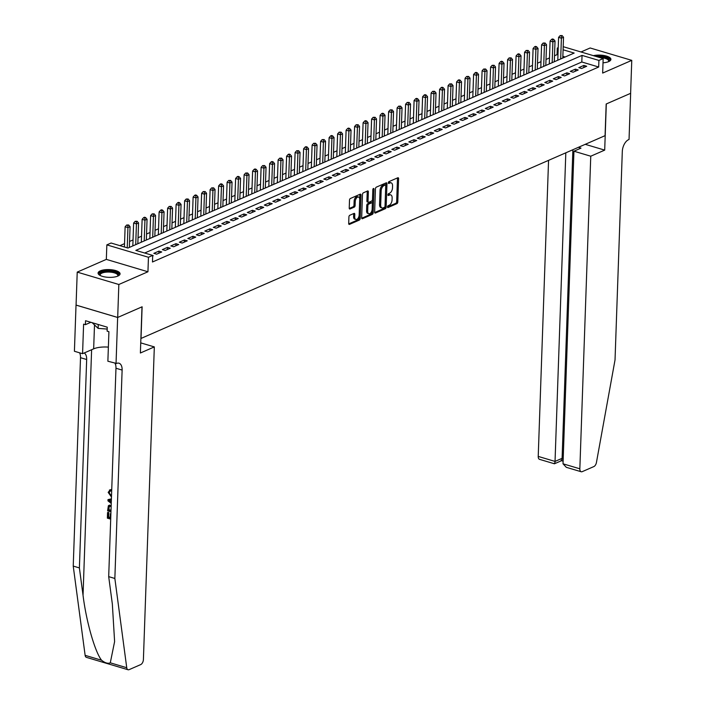 <?xml version="1.0" encoding="UTF-8"?>
<svg xmlns="http://www.w3.org/2000/svg" width="705" height="705" viewBox="0 0 705 705"><rect width="100%" height="100%" fill="white"/><g stroke="black" fill="none" stroke-linecap="round" stroke-linejoin="round"><path stroke-width="1.06" d="M387.494 206.882A0.969 0.538 106.6 0 0 388.041 207.534L396.906 203.657A1.384 0.767 106.6 0 0 397.787 202L398.598 178.691A1.384 0.767 106.6 0 0 398.158 177.731A1.384 0.767 106.6 0 0 397.814 177.766L388.949 181.634A0.969 0.538 106.6 0 0 388.887 183.45L390.032 182.947A4.433 2.459 106.6 0 1 391.152 182.842A4.433 2.459 106.6 0 1 392.553 185.926L392.491 187.865A4.433 2.459 106.6 0 1 389.671 193.179L388.525 193.681A0.969 0.538 106.6 0 0 388.464 195.488L389.609 194.985A4.433 2.459 106.6 0 1 390.729 194.888A4.433 2.459 106.6 0 1 392.139 197.964L392.068 199.912A4.433 2.459 106.6 0 1 389.257 205.217L388.102 205.719A0.969 0.538 106.6 0 0 387.494 206.882M117.85 276.078A10.998 3.886 2 0 0 120.07 273.857A10.998 3.886 2 0 0 112.641 269.9A10.998 3.886 2 0 0 100.304 270.861A10.998 3.886 2 0 0 98.083 273.091A10.998 3.886 2 0 0 105.521 277.039A10.998 3.886 2 0 0 117.85 276.078M603.013 62.816A10.998 3.886 2 0 0 608.679 61.608A10.998 3.886 2 0 0 610.909 59.379A10.998 3.886 2 0 0 604.934 55.695A10.998 3.886 2 0 0 593.399 55.66M349.795 215.254A1.384 0.767 106.6 0 0 348.922 216.911L348.693 223.45A1.384 0.767 106.6 0 0 349.134 224.41A1.384 0.767 106.6 0 0 349.477 224.384L359.321 220.083A1.384 0.767 106.6 0 0 360.202 218.418L361.013 195.118A1.384 0.767 106.6 0 0 360.581 194.157A1.384 0.767 106.6 0 0 360.229 194.183L350.385 198.493A1.384 0.767 106.6 0 0 349.504 200.149L349.231 208.046A1.384 0.767 106.6 0 0 349.671 209.006A1.384 0.767 106.6 0 0 350.015 208.98L354.227 207.138A1.384 0.767 106.6 0 0 355.108 205.472L355.25 201.559A3.701 2.053 106.6 0 1 358.537 197.03A3.701 2.053 106.6 0 1 359.709 199.612L359.171 214.954A3.701 2.053 106.6 0 1 355.884 219.475A3.701 2.053 106.6 0 1 354.712 216.902L354.8 214.346A1.384 0.767 106.6 0 0 354.359 213.377A1.384 0.767 106.6 0 0 354.007 213.412L349.795 215.254M117.691 317.462L76.069 305.08L77.224 272.112L118.837 284.494L117.691 317.462L142.119 306.79L141.018 338.444L605.075 135.66L606.177 104.005L630.614 93.333L631.768 60.357L602.66 73.073L603.163 58.568L598.915 60.427L598.686 67.019L152.474 261.996L152.703 255.404L148.455 257.263L106.843 244.882L111.09 243.022L127.957 248.045L574.17 53.06L563.084 49.764M118.837 284.494L147.944 271.769L148.455 257.263M374.637 212.117A1.384 0.767 106.6 0 0 375.078 213.077A1.384 0.767 106.6 0 0 375.421 213.042L385.265 208.742A1.384 0.767 106.6 0 0 386.146 207.085L386.966 183.776A1.384 0.767 106.6 0 0 386.525 182.815A1.384 0.767 106.6 0 0 386.173 182.851L376.329 187.151A1.384 0.767 106.6 0 0 375.448 188.808L374.637 212.117M372.293 214.408L362.449 218.709A1.384 0.767 106.6 0 1 362.106 218.744A1.384 0.767 106.6 0 1 361.665 217.783L362.476 194.483A1.384 0.767 106.6 0 1 363.357 192.817L367.569 190.976A1.384 0.767 106.6 0 1 367.922 190.949A1.384 0.767 106.6 0 1 368.354 191.91L368.028 201.357A1.384 0.767 106.6 0 0 368.468 202.326A1.384 0.767 106.6 0 0 368.821 202.291L371.614 201.066A1.384 0.767 106.6 0 0 372.496 199.409L372.839 189.575A0.969 0.538 106.6 0 1 374.002 189.063L373.174 212.751A1.384 0.767 106.6 0 1 372.293 214.408L371.174 214.073L361.7 218.215M631.768 60.357L590.147 47.975L580.999 51.976M581.607 68.491L586.701 66.261L583.89 65.424L578.796 67.654L581.607 68.491M573.103 72.21L578.206 69.98L575.395 69.143L570.292 71.372L573.103 72.21M564.608 75.92L569.711 73.69L566.89 72.853L561.797 75.082L564.608 75.92M556.104 79.639L561.206 77.409L558.395 76.572L553.293 78.801L556.104 79.639M547.609 83.349L552.711 81.119L549.9 80.282L544.798 82.511L547.609 83.349M539.105 87.059L544.207 84.838L541.396 84.001L536.293 86.23L539.105 87.059M530.609 90.778L535.712 88.548L532.901 87.711L527.798 89.94L530.609 90.778M522.114 94.488L527.208 92.258L524.397 91.43L519.294 93.65L522.114 94.488M513.61 98.206L518.713 95.977L515.901 95.14L510.799 97.369L513.61 98.206M505.115 101.917L510.209 99.687L507.397 98.85L502.304 101.079L505.115 101.917M496.611 105.635L501.713 103.406L498.902 102.569L493.8 104.798L496.611 105.635M488.116 109.346L493.209 107.116L490.398 106.279L485.304 108.508L488.116 109.346M479.611 113.064L484.714 110.835L481.903 109.998L476.8 112.227L479.611 113.064M471.116 116.774L476.219 114.545L473.399 113.708L468.305 115.937L471.116 116.774M462.612 120.484L467.715 118.264L464.903 117.427L459.801 119.647L462.612 120.484M454.117 124.203L459.219 121.974L456.408 121.137L451.306 123.366L454.117 124.203M445.622 127.913L450.715 125.684L447.904 124.847L442.802 127.076L445.622 127.913M437.118 131.632L442.22 129.403L439.409 128.566L434.306 130.795L437.118 131.632M428.622 135.342L433.716 133.113L430.905 132.276L425.811 134.505L428.622 135.342M420.118 139.061L425.221 136.832L422.41 135.994L417.307 138.224L420.118 139.061M411.623 142.771L416.717 140.542L413.906 139.705L408.812 141.934L411.623 142.771M403.119 146.481L408.221 144.261L405.41 143.423L400.308 145.644L403.119 146.481M394.624 150.2L399.717 147.971L396.906 147.133L391.813 149.363L394.624 150.2M386.12 153.91L391.222 151.681L388.411 150.852L383.308 153.073L386.12 153.91M377.624 157.629L382.727 155.4L379.907 154.562L374.813 156.792L377.624 157.629M369.12 161.339L374.223 159.11L371.412 158.272L366.309 160.502L369.12 161.339M360.625 165.058L365.728 162.829L362.916 161.991L357.814 164.221L360.625 165.058M352.13 168.768L357.224 166.539L354.412 165.701L349.31 167.931L352.13 168.768M343.626 172.478L348.728 170.257L345.917 169.42L340.815 171.65L343.626 172.478M335.131 176.197L340.224 173.968L337.413 173.13L332.319 175.36L335.131 176.197M326.626 179.907L331.729 177.678L328.918 176.849L323.815 179.07L326.626 179.907M318.131 183.626L323.225 181.397L320.414 180.559L315.32 182.789L318.131 183.626M309.627 187.336L314.73 185.107L311.918 184.269L306.816 186.499L309.627 187.336M301.132 191.055L306.226 188.825L303.414 187.988L298.321 190.218L301.132 191.055M292.628 194.765L297.73 192.535L294.919 191.698L289.817 193.928L292.628 194.765M284.133 198.484L289.235 196.254L286.424 195.417L281.321 197.647L284.133 198.484M275.629 202.194L280.731 199.964L277.92 199.127L272.817 201.357L275.629 202.194M267.133 205.904L272.236 203.683L269.425 202.846L264.322 205.067L267.133 205.904M258.638 209.623L263.732 207.393L260.921 206.556L255.818 208.786L258.638 209.623M250.134 213.333L255.236 211.103L252.425 210.266L247.323 212.496L250.134 213.333M241.639 217.052L246.732 214.822L243.921 213.985L238.828 216.215L241.639 217.052M233.135 220.762L238.237 218.532L235.426 217.695L230.323 219.925L233.135 220.762M224.639 224.481L229.733 222.251L226.922 221.414L221.828 223.644L224.639 224.481M216.135 228.191L221.238 225.961L218.427 225.124L213.324 227.354L216.135 228.191M207.64 231.901L212.743 229.68L209.923 228.843L204.829 231.073L207.64 231.901M199.136 235.62L204.238 233.39L201.427 232.553L196.325 234.783L199.136 235.62M190.641 239.33L195.743 237.1L192.932 236.272L187.83 238.493L190.641 239.33M182.146 243.049L187.239 240.819L184.428 239.982L179.326 242.212L182.146 243.049M173.641 246.759L178.744 244.529L175.933 243.692L170.83 245.922L173.641 246.759M165.146 250.478L170.24 248.248L167.429 247.411L162.335 249.64L165.146 250.478M156.642 254.188L161.745 251.958L158.933 251.121L153.831 253.351L156.642 254.188M598.686 67.019L581.81 61.996L144.675 253.016M152.703 255.51L153.241 255.677L152.685 255.915M557.972 54.911L557.065 54.637L554.509 55.757M549.495 57.942L546.005 59.467M540.999 61.661L537.51 63.186M532.504 65.371L529.014 66.896M524 69.09L520.51 70.615M515.505 72.8L512.015 74.325M507.001 76.519L503.511 78.043M498.505 80.229L495.016 81.754M490.001 83.939L486.512 85.464M481.506 87.658L478.016 89.183M473.002 91.368L469.512 92.893M464.507 95.087L461.017 96.611M456.003 98.797L452.522 100.322M447.508 102.516L444.018 104.04M439.012 106.226L435.523 107.75M430.508 109.936L427.019 111.46M422.013 113.655L418.523 115.179M413.509 117.365L410.019 118.889M405.014 121.084L401.524 122.608M396.51 124.794L393.02 126.318M388.014 128.513L384.525 130.037M379.51 132.223L376.021 133.747M371.015 135.933L367.525 137.466M362.511 139.652L359.03 141.176M354.016 143.362L350.526 144.886M345.52 147.081L342.031 148.605M337.016 150.791L333.527 152.315M328.521 154.51L325.031 156.034M320.017 158.22L316.527 159.744M311.522 161.938L308.032 163.463M303.018 165.649L299.528 167.173M294.523 169.359L291.033 170.883M286.019 173.078L282.529 174.602M277.523 176.788L274.033 178.312M269.028 180.506L265.538 182.031M260.524 184.216L257.034 185.741M252.029 187.935L248.539 189.46M243.525 191.645L240.035 193.17M235.029 195.356L231.54 196.88M226.525 199.074L223.036 200.599M218.03 202.784L214.54 204.309M209.526 206.503L206.036 208.028M201.031 210.213L197.541 211.738M192.527 213.932L189.046 215.457M184.031 217.642L180.542 219.167M175.536 221.361L172.046 222.886M167.032 225.071L163.542 226.596M158.537 228.781L155.047 230.306M150.033 232.5L146.543 234.025M141.538 236.21L138.048 237.735M133.034 239.929L129.544 241.454M124.538 243.639L119.929 245.657M565.102 57.026L562.854 56.356M147.944 271.769L106.332 259.387L77.224 272.112M106.332 259.387L106.843 244.882M557.065 54.637L557.294 48.046L558.228 47.64M598.915 60.427L582.039 55.404L135.836 250.39L152.703 255.404M563.198 46.68L603.163 58.568M558.201 48.31L557.294 48.046M581.81 61.996L582.039 55.404M583.89 65.424L583.819 67.521M575.395 69.143L575.324 71.24M566.89 72.853L566.82 74.95M558.395 76.572L558.325 78.669M549.9 80.282L549.821 82.379M541.396 84.001L541.325 86.098M532.901 87.711L532.821 89.808M524.397 91.43L524.326 93.527M515.901 95.14L515.822 97.237M507.397 98.85L507.327 100.947M498.902 102.569L498.823 104.666M490.398 106.279L490.327 108.376M481.903 109.998L481.832 112.095M473.399 113.708L473.328 115.805M464.903 117.427L464.833 119.524M456.408 121.137L456.329 123.234M447.904 124.847L447.834 126.944M439.409 128.566L439.33 130.663M430.905 132.276L430.834 134.373M422.41 135.994L422.33 138.092M413.906 139.705L413.835 141.802M405.41 143.423L405.34 145.521M396.906 147.133L396.836 149.231M388.411 150.852L388.34 152.941M379.907 154.562L379.836 156.66M371.412 158.272L371.341 160.37M362.916 161.991L362.837 164.089M354.412 165.701L354.342 167.799M345.917 169.42L345.838 171.518M337.413 173.13L337.343 175.228M328.918 176.849L328.838 178.947M320.414 180.559L320.343 182.657M311.918 184.269L311.848 186.367M303.414 187.988L303.344 190.086M294.919 191.698L294.849 193.796M286.424 195.417L286.345 197.515M277.92 199.127L277.849 201.225M269.425 202.846L269.345 204.944M260.921 206.556L260.85 208.654M252.425 210.266L252.346 212.364M243.921 213.985L243.851 216.082M235.426 217.695L235.347 219.793M226.922 221.414L226.851 223.511M218.427 225.124L218.356 227.221M209.923 228.843L209.852 230.94M201.427 232.553L201.357 234.65M192.932 236.272L192.853 238.369M184.428 239.982L184.357 242.079M175.933 243.692L175.853 245.789M167.429 247.411L167.358 249.508M158.933 251.121L158.854 253.218M390.729 194.888L389.601 194.554A4.433 2.459 106.6 0 0 388.481 194.65L389.609 194.985M387.909 194.906L388.481 194.65M391.152 182.842L390.024 182.507A4.433 2.459 106.6 0 0 388.904 182.613L390.032 182.947M388.332 182.868L388.904 182.613M387.486 206.944L395.778 203.322A1.384 0.767 106.6 0 0 396.659 201.665L397.479 178.356A1.384 0.767 106.6 0 0 397.435 177.924M374.672 212.549L384.146 208.407A1.384 0.767 106.6 0 0 385.027 206.75L385.838 183.441A1.384 0.767 106.6 0 0 385.802 183.009M384.41 207.332A0.969 0.538 106.6 0 0 385.027 206.168L385.741 185.715A0.969 0.538 106.6 0 0 385.194 185.062L383.978 185.591A4.433 2.459 106.6 0 0 381.167 190.905L380.682 204.882A4.433 2.459 106.6 0 0 382.084 207.966A4.433 2.459 106.6 0 0 383.203 207.86L384.41 207.332M384.507 184.86A0.969 0.538 106.6 0 0 384.066 184.728L385.194 185.062M382.084 207.966L380.964 207.631A4.433 2.459 106.6 0 1 379.554 204.547L380.039 190.57A4.433 2.459 106.6 0 1 382.859 185.256L384.066 184.728M368.468 202.326L367.34 201.991A1.384 0.767 106.6 0 1 366.9 201.022L367.235 191.575A1.384 0.767 106.6 0 0 367.199 191.143M372.857 189.372L372.055 212.416L373.174 212.751M367.684 211.165A3.701 2.053 106.6 0 0 368.865 213.738A3.701 2.053 106.6 0 0 372.152 209.218L372.337 203.815A1.384 0.767 106.6 0 0 371.896 202.846A1.384 0.767 106.6 0 0 371.553 202.881L368.75 204.106A1.384 0.767 106.6 0 0 367.878 205.763L367.684 211.165L366.565 210.83A3.701 2.053 106.6 0 0 367.737 213.403L368.865 213.738M371.05 202.732A1.384 0.767 106.6 0 0 370.777 202.511A1.384 0.767 106.6 0 0 370.425 202.547L371.553 202.881M366.565 210.83L366.75 205.428A1.384 0.767 106.6 0 1 367.631 203.771L370.425 202.547M371.174 214.073A1.384 0.767 106.6 0 0 372.055 212.416M355.884 219.475L354.765 219.14A3.701 2.053 106.6 0 1 353.584 216.567L353.672 214.012A1.384 0.767 106.6 0 0 353.637 213.58M358.537 197.03L357.409 196.695A3.701 2.053 106.6 0 0 354.121 201.225L355.25 201.559M349.266 208.477L353.108 206.803A1.384 0.767 106.6 0 0 353.981 205.137L354.121 201.225M348.728 223.882L358.202 219.749A1.384 0.767 106.6 0 0 359.074 218.083L359.894 194.783A1.384 0.767 106.6 0 0 359.858 194.351M562.801 58.03L563.524 37.268L561.4 38.202L558.589 37.365L557.787 60.225M561.25 35.955L562.105 35.585L560.131 35.62L561.25 35.955L561.4 38.202L560.678 58.956M562.105 35.585L563.524 37.268M558.589 37.365L560.131 35.62M597.056 56.753A9.518 3.358 -178 0 1 609.314 60.753A9.518 3.358 -178 0 1 608.644 61.617M608.397 61.723A8.812 3.111 2 0 0 608.591 61.361A8.812 3.111 2 0 0 608.662 61.018A8.812 3.111 2 0 0 599.902 57.599M610.741 59.995A10.928 3.86 2 0 0 595.716 56.356M100.181 275.479A9.518 3.358 -178 0 1 99.599 273.822A9.518 3.358 -178 0 1 110.218 271.222A9.518 3.358 -178 0 1 118.484 275.232A9.518 3.358 -178 0 1 117.814 276.096M117.568 276.201A8.812 3.111 2 0 0 117.761 275.84A8.812 3.111 2 0 0 117.832 275.496A8.812 3.111 2 0 0 109.619 272.095A8.812 3.111 2 0 0 100.277 274.536A8.812 3.111 2 0 0 100.207 274.88A8.812 3.111 2 0 0 100.418 275.602M92.214 322.714L98.127 328.389L107.186 329.068M98.259 324.512L98.127 328.389M119.912 274.465A10.928 3.86 2 0 0 109.178 270.667A10.928 3.86 2 0 0 98.206 273.707M548.561 160.361L538.223 456.417L555.038 461.423L562.096 458.338L563.207 458.673M565.815 152.818L555.038 461.423C554.905 463.67 554.579 464.287 554.077 463.264M604.696 150.112L590.755 156.21L579.845 468.799A4.23 2.344 106.6 0 0 581.184 471.742A4.23 2.344 106.6 0 0 582.251 471.645L593.857 466.578A4.23 2.344 106.6 0 0 596.439 462.48L615.033 359.911L622.303 151.513A9.87 5.481 -73.4 0 1 628.578 139.678L629.045 139.475L630.658 93.316L606.309 103.952L604.696 150.112L585.247 144.331M590.755 156.21L573.94 151.205L580.999 148.121L578.356 147.336M573.94 151.205L563.022 463.802L579.845 468.799M561.497 460.7L554.438 463.784L539.572 459.36A4.23 2.344 -73.4 0 1 538.223 456.417M572.874 149.733L562.096 458.338C561.955 460.594 561.638 461.202 561.127 460.18M581.184 471.742L566.309 467.318L563.022 463.802M110.262 517.408A18.374 6.486 2 0 0 108.676 517.038L108.834 512.57A18.374 6.486 2 0 0 107.936 512.394L108.834 512.57M111.469 497.016L108.165 492.354L110.236 489.887L110.403 491.059L111.037 490.786L110.861 489.614L109.425 490.054L110.861 489.614M110.288 662.823L126.741 667.723A4.23 2.344 106.6 0 0 128.046 669.75L86.433 657.368A4.23 2.344 -73.4 0 1 85.129 655.342L73.232 566.089L79.392 567.922L83.04 595.293C86.222 621.361 94.981 652.028 101.582 660.241C105.054 662.982 107.962 663.846 110.288 662.823L114.607 641.585L112.342 604.009L108.693 576.637L115.972 368.248A9.87 5.481 106.6 0 0 115.047 363.357M111.408 498.858L107.997 499.607L111.399 499.043M140.736 342.877L154.325 346.913L143.406 659.51A4.23 2.344 106.6 0 1 140.718 664.586L129.112 669.653A4.23 2.344 106.6 0 1 128.046 669.75M108.693 576.637L114.853 578.47L122.124 370.072A9.87 5.481 106.6 0 0 118.995 363.216A9.87 5.481 106.6 0 0 116.501 363.445L107.874 361.224L108.914 331.676L107.107 331.138L107.248 327.182L85.543 320.722L85.402 324.679L83.604 324.15L82.573 353.69L74.413 351.266L76.025 305.098L117.647 317.479L141.996 306.842L140.383 353.002L154.325 346.913M73.232 566.089L80.511 357.691A9.87 5.481 106.6 0 0 79.586 352.8M84.23 352.967A9.87 5.481 106.6 0 1 86.671 359.524L79.392 567.922M126.741 667.723L114.853 578.47M116.034 363.648L117.647 317.479M82.573 353.69L93.659 348.843A15.871 5.596 -178 0 1 108.367 347.116M85.402 324.679L90.848 322.3M109.724 491.209L110.403 491.059L108.94 492.636L111.513 495.888M108.94 492.636L109.434 492.425M111.249 503.414L107.962 500.867L107.997 499.607M111.364 500.118L108.755 500.462L111.284 502.339M111.311 501.572L109.989 501.378M111.178 505.335L108.376 505.749L109.531 505.088M110.958 511.83L107.609 510.834L108.376 505.749M111.143 506.454L109.39 506.384L108.482 508.349L108.429 509.953L110.993 510.711M111.011 510.226A18.374 6.486 2 0 0 108.931 509.733L109.187 506.851L108.667 507.08M108.429 509.953L108.931 509.733M108.482 508.349L108.984 508.129M108.332 512.791L108.173 517.259L110.244 517.875L110.394 513.716L110.897 513.496M110.394 513.716L110.888 513.857M108.173 517.259L108.676 517.038M110.703 519.136L107.354 518.14L107.548 512.561M554.297 61.749L555.02 40.987L552.896 41.912L550.085 41.075L549.292 63.935M552.755 39.674L553.601 39.295L552.482 38.96L551.627 39.339L552.755 39.674L552.896 41.912L552.174 62.675M553.601 39.295L555.02 40.987M550.085 41.075L551.627 39.339M545.802 65.459L546.525 44.697L544.401 45.631L541.59 44.794L540.788 67.645M544.251 43.384L545.106 43.014L543.132 43.049L544.251 43.384L544.401 45.631L543.678 66.385M545.106 43.014L546.525 44.697M541.59 44.794L543.132 43.049M537.298 69.169L538.03 48.416L535.897 49.341L533.086 48.504L532.293 71.364M535.756 47.094L536.602 46.724L535.483 46.389L534.628 46.759L535.756 47.094L535.897 49.341L535.174 70.103M536.602 46.724L538.03 48.416M533.086 48.504L534.628 46.759M528.803 72.888L529.525 52.126L527.402 53.06L524.59 52.223L523.789 75.074M527.252 50.813L528.107 50.443L526.133 50.478L527.252 50.813L527.402 53.06L526.679 73.814M528.107 50.443L529.525 52.126M524.59 52.223L526.133 50.478M520.299 76.598L521.03 55.845L518.906 56.77L516.086 55.933L515.293 78.793M518.757 54.523L519.603 54.153L518.483 53.818L517.629 54.188L518.757 54.523L518.906 56.77L518.175 77.532M519.603 54.153L521.03 55.845M516.086 55.933L517.629 54.188M511.804 80.317L512.526 59.555L510.402 60.48L507.591 59.643L506.789 82.503M510.253 58.242L511.107 57.872L509.133 57.907L510.253 58.242L510.402 60.48L509.68 81.242M511.107 57.872L512.526 59.555M507.591 59.643L509.133 57.907M503.299 84.027L504.031 63.265L501.907 64.199L499.096 63.362L498.294 86.222M501.757 61.952L502.603 61.582L501.484 61.247L500.629 61.617L501.757 61.952L501.907 64.199L501.176 84.961M502.603 61.582L504.031 63.265M499.096 63.362L500.629 61.617M494.804 87.746L495.527 66.984L493.403 67.909L490.592 67.072L489.799 89.932M493.262 65.671L494.108 65.292L492.134 65.336L493.262 65.671L493.403 67.909L492.68 88.671M494.108 65.292L495.527 66.984M490.592 67.072L492.134 65.336M486.309 91.456L487.032 70.694L484.908 71.628L482.097 70.791L481.295 93.642M484.758 69.381L485.613 69.011L483.639 69.046L484.758 69.381L484.908 71.628L484.176 92.381M485.613 69.011L487.032 70.694M482.097 70.791L483.639 69.046M477.805 95.166L478.528 74.413L476.404 75.338L473.593 74.501L472.799 97.361M476.263 73.091L477.109 72.721L475.981 72.386L475.135 72.765L476.263 73.091L476.404 75.338L475.681 96.1M477.109 72.721L478.528 74.413M473.593 74.501L475.135 72.765M469.31 98.885L470.032 78.123L467.909 79.057L465.097 78.22L464.295 101.071M467.759 76.81L468.613 76.44L466.639 76.475L467.759 76.81L467.909 79.057L467.186 99.81M468.613 76.44L470.032 78.123M465.097 78.22L466.639 76.475M460.806 102.595L461.528 81.842L459.404 82.767L456.593 81.93L455.8 104.789M459.263 80.52L460.109 80.15L458.99 79.815L458.135 80.185L459.263 80.52L459.404 82.767L458.682 103.529M460.109 80.15L461.528 81.842M456.593 81.93L458.135 80.185M452.31 106.314L453.033 85.552L450.909 86.477L448.098 85.649L447.296 108.499M450.759 84.239L451.614 83.869L449.64 83.904L450.759 84.239L450.909 86.477L450.187 107.239M451.614 83.869L453.033 85.552M448.098 85.649L449.64 83.904M443.806 110.024L444.538 89.271L442.405 90.196L439.594 89.359L438.801 112.218M442.264 87.949L443.11 87.579L441.991 87.244L441.136 87.614L442.264 87.949L442.405 90.196L441.683 110.958M443.11 87.579L444.538 89.271M439.594 89.359L441.136 87.614M435.311 113.743L436.034 92.981L433.91 93.906L431.099 93.069L430.297 115.928M433.76 91.668L434.615 91.297L432.641 91.333L433.76 91.668L433.91 93.906L433.187 114.668M434.615 91.297L436.034 92.981M431.099 93.069L432.641 91.333M426.807 117.453L427.538 96.691L425.415 97.625L422.595 96.788L421.801 119.647M425.265 95.378L426.111 95.008L424.992 94.673L424.137 95.043L425.265 95.378L425.415 97.625L424.683 118.378M426.111 95.008L427.538 96.691M422.595 96.788L424.137 95.043M418.312 121.172L419.034 100.41L416.911 101.335L414.099 100.498L413.297 123.357M416.77 99.097L417.616 98.718L416.488 98.383L415.642 98.762L416.77 99.097L416.911 101.335L416.188 122.097M417.616 98.718L419.034 100.41M414.099 100.498L415.642 98.762M409.817 124.882L410.539 104.12L408.415 105.054L405.604 104.217L404.802 127.067M408.265 102.807L409.12 102.436L407.137 102.472L408.265 102.807L408.415 105.054L407.684 125.807M409.12 102.436L410.539 104.12M405.604 104.217L407.137 102.472M401.312 128.592L402.035 107.839L399.911 108.764L397.1 107.927L396.307 130.786M399.77 106.517L400.616 106.147L398.642 106.182L399.77 106.517L399.911 108.764L399.189 129.526M400.616 106.147L402.035 107.839M397.1 107.927L398.642 106.182M392.817 132.311L393.54 111.549L391.416 112.474L388.605 111.646L387.803 134.496M391.266 110.236L392.121 109.865L390.147 109.901L391.266 110.236L391.416 112.474L390.685 133.236M392.121 109.865L393.54 111.549M388.605 111.646L390.147 109.901M384.313 136.021L385.036 115.268L382.912 116.193L380.101 115.356L379.308 138.215M382.771 113.946L383.617 113.575L382.498 113.241L381.643 113.611L382.771 113.946L382.912 116.193L382.189 136.955M383.617 113.575L385.036 115.268M380.101 115.356L381.643 113.611M375.818 139.74L376.54 118.978L374.417 119.903L371.606 119.066L370.804 141.925M374.267 117.665L375.122 117.294L373.148 117.33L374.267 117.665L374.417 119.903L373.694 140.665M375.122 117.294L376.54 118.978M371.606 119.066L373.148 117.33M367.314 143.45L368.045 122.688L365.913 123.622L363.101 122.785L362.308 145.644M365.772 121.375L366.618 121.004L365.498 120.67L364.644 121.04L365.772 121.375L365.913 123.622L365.19 144.384M366.618 121.004L368.045 122.688M363.101 122.785L364.644 121.04M358.819 147.169L359.541 126.406L357.417 127.332L354.606 126.495L353.804 149.354M357.268 125.093L358.122 124.715L356.148 124.759L357.268 125.093L357.417 127.332L356.695 148.094M358.122 124.715L359.541 126.406M354.606 126.495L356.148 124.759M350.314 150.879L351.046 130.117L348.922 131.051L346.102 130.213L345.309 153.064M348.772 128.803L349.618 128.433L348.499 128.099L347.644 128.469L348.772 128.803L348.922 131.051L348.191 151.804M349.618 128.433L351.046 130.117M346.102 130.213L347.644 128.469M341.819 154.589L342.542 133.835L340.418 134.761L337.607 133.924L336.805 156.783M340.268 132.514L341.123 132.143L339.149 132.179L340.268 132.514L340.418 134.761L339.695 155.523M341.123 132.143L342.542 133.835M337.607 133.924L339.149 132.179M333.315 158.308L334.047 137.546L331.923 138.48L329.112 137.642L328.31 160.493M331.773 136.232L332.619 135.862L331.5 135.527L330.645 135.898L331.773 136.232L331.923 138.48L331.191 159.233M332.619 135.862L334.047 137.546M329.112 137.642L330.645 135.898M324.82 162.018L325.543 141.264L323.419 142.19L320.608 141.352L319.806 164.212M323.278 139.942L324.124 139.572L322.15 139.608L323.278 139.942L323.419 142.19L322.696 162.952M324.124 139.572L325.543 141.264M320.608 141.352L322.15 139.608M316.325 165.737L317.047 144.974L314.923 145.9L312.112 145.063L311.31 167.922M314.774 143.661L315.629 143.291L313.646 143.326L314.774 143.661L314.923 145.9L314.192 166.662M315.629 143.291L317.047 144.974M312.112 145.063L313.646 143.326M307.821 169.447L308.543 148.684L306.419 149.619L303.608 148.781L302.815 171.641M306.278 147.371L307.124 147.001L305.996 146.666L305.15 147.037L306.278 147.371L306.419 149.619L305.697 170.381M307.124 147.001L308.543 148.684M303.608 148.781L305.15 147.037M299.325 173.166L300.048 152.403L297.924 153.329L295.113 152.492L294.311 175.351M297.774 151.09L298.629 150.711L296.655 150.755L297.774 151.09L297.924 153.329L297.202 174.091M298.629 150.711L300.048 152.403M295.113 152.492L296.655 150.755M290.821 176.876L291.544 156.113L289.42 157.048L286.609 156.21L285.816 179.061M289.279 154.8L290.125 154.43L289.006 154.095L288.151 154.465L289.279 154.8L289.42 157.048L288.697 177.801M290.125 154.43L291.544 156.113M286.609 156.21L288.151 154.465M282.326 180.595L283.049 159.832L280.925 160.758L278.114 159.92L277.312 182.78M280.775 158.519L281.63 158.14L279.656 158.184L280.775 158.519L280.925 160.758L280.202 181.52M281.63 158.14L283.049 159.832M278.114 159.92L279.656 158.184M273.822 184.305L274.553 163.542L272.421 164.476L269.61 163.639L268.817 186.49M272.28 162.229L273.126 161.859L272.007 161.524L271.152 161.894L272.28 162.229L272.421 164.476L271.698 185.23M273.126 161.859L274.553 163.542M269.61 163.639L271.152 161.894M265.327 188.015L266.049 167.261L263.926 168.187L261.114 167.349L260.312 190.209M263.776 165.939L264.631 165.569L262.657 165.604L263.776 165.939L263.926 168.187L263.203 188.949M264.631 165.569L266.049 167.261M261.114 167.349L262.657 165.604M256.823 191.734L257.554 170.971L255.43 171.897L252.61 171.068L251.817 193.919M255.28 169.658L256.126 169.288L255.007 168.953L254.152 169.323L255.28 169.658L255.43 171.897L254.699 192.659M256.126 169.288L257.554 170.971M252.61 171.068L254.152 169.323M248.327 195.444L249.05 174.69L246.926 175.615L244.115 174.778L243.313 197.638M246.776 173.368L247.631 172.998L245.657 173.033L246.776 173.368L246.926 175.615L246.204 196.378M247.631 172.998L249.05 174.69M244.115 174.778L245.657 173.033M239.823 199.162L240.555 178.4L238.431 179.326L235.62 178.488L234.818 201.348M238.281 177.087L239.127 176.717L238.008 176.382L237.153 176.752L238.281 177.087L238.431 179.326L237.7 200.088M239.127 176.717L240.555 178.4M235.62 178.488L237.153 176.752M231.328 202.873L232.051 182.11L229.927 183.044L227.116 182.207L226.323 205.067M229.786 180.797L230.632 180.427L228.658 180.462L229.786 180.797L229.927 183.044L229.204 203.798M230.632 180.427L232.051 182.11M227.116 182.207L228.658 180.462M222.833 206.591L223.555 185.829L221.432 186.754L218.62 185.917L217.819 208.777M221.282 184.516L222.137 184.137L221.009 183.802L220.154 184.181L221.282 184.516L221.432 186.754L220.7 207.517M222.137 184.137L223.555 185.829M218.62 185.917L220.154 184.181M214.329 210.301L215.051 189.539L212.928 190.473L210.116 189.636L209.323 212.487M212.787 188.226L213.633 187.856L211.659 187.891L212.787 188.226L212.928 190.473L212.205 211.227M213.633 187.856L215.051 189.539M210.116 189.636L211.659 187.891M205.834 214.012L206.556 193.258L204.432 194.183L201.621 193.346L200.819 216.206M204.283 191.936L205.137 191.566L203.163 191.601L204.283 191.936L204.432 194.183L203.71 214.946M205.137 191.566L206.556 193.258M201.621 193.346L203.163 191.601M197.329 217.73L198.052 196.968L195.928 197.902L193.117 197.065L192.324 219.916M195.787 195.655L196.633 195.285L195.514 194.95L194.659 195.32L195.787 195.655L195.928 197.902L195.206 218.656M196.633 195.285L198.052 196.968M193.117 197.065L194.659 195.32M188.834 221.44L189.557 200.687L187.433 201.612L184.622 200.775L183.82 223.635M187.283 199.365L188.138 198.995L186.164 199.03L187.283 199.365L187.433 201.612L186.71 222.375M188.138 198.995L189.557 200.687M184.622 200.775L186.164 199.03M180.33 225.159L181.062 204.397L178.929 205.322L176.118 204.485L175.325 227.345M178.788 203.084L179.634 202.714L178.515 202.379L177.66 202.749L178.788 203.084L178.929 205.322L178.206 226.085M179.634 202.714L181.062 204.397M176.118 204.485L177.66 202.749M171.835 228.869L172.558 208.107L170.434 209.041L167.623 208.204L166.821 231.064M170.284 206.794L171.139 206.424L169.165 206.459L170.284 206.794L170.434 209.041L169.711 229.804M171.139 206.424L172.558 208.107M167.623 208.204L169.165 206.459M163.331 232.588L164.062 211.826L161.938 212.751L159.119 211.914L158.325 234.774M161.789 210.513L162.635 210.134L161.516 209.799L160.661 210.178L161.789 210.513L161.938 212.751L161.207 233.514M162.635 210.134L164.062 211.826M159.119 211.914L160.661 210.178M154.836 236.298L155.558 215.536L153.434 216.47L150.623 215.633L149.821 238.484M153.293 214.223L154.139 213.853L152.165 213.888L153.293 214.223L153.434 216.47L152.712 237.224M154.139 213.853L155.558 215.536M150.623 215.633L152.165 213.888M146.34 240.008L147.063 219.255L144.939 220.18L142.128 219.343L141.326 242.203M144.789 217.933L145.644 217.563L144.516 217.228L143.661 217.607L144.789 217.933L144.939 220.18L144.208 240.943M145.644 217.563L147.063 219.255M142.128 219.343L143.661 217.607M137.836 243.727L138.559 222.965L136.435 223.899L133.624 223.062L132.831 245.913M136.294 221.652L137.14 221.282L135.166 221.317L136.294 221.652L136.435 223.899L135.713 244.653M137.14 221.282L138.559 222.965M133.624 223.062L135.166 221.317M129.341 247.437L130.064 226.684L127.94 227.609L125.129 226.772L124.424 246.988M127.79 225.362L128.645 224.992L126.671 225.027L127.79 225.362L127.94 227.609L127.235 247.825M128.645 224.992L130.064 226.684M125.129 226.772L126.671 225.027M388.446 183.318L388.887 183.45M388.023 195.364L388.464 195.488M397.479 178.356L398.598 178.691M396.659 201.665L397.787 202M395.778 203.322L396.906 203.657M385.838 183.441L386.966 183.776M385.027 206.75L386.146 207.085M384.146 208.407L385.265 208.742M374.796 212.857L375.421 213.042M382.859 185.256L383.978 185.591M380.039 190.57L381.167 190.905M379.554 204.547L380.682 204.882M361.824 218.524L362.449 218.709M367.235 191.575L368.354 191.91M366.9 201.022L368.028 201.357M373.068 188.781L374.002 189.063M367.631 203.771L368.75 204.106M366.75 205.428L367.878 205.763M353.672 214.012L354.8 214.346M353.584 216.567L354.712 216.902M353.981 205.137L355.108 205.472M353.108 206.803L354.227 207.138M349.389 208.786L350.015 208.98M359.894 194.783L361.013 195.118M359.074 218.083L360.202 218.418M358.202 219.749L359.321 220.083M348.852 224.199L349.477 224.384M83.04 595.293L91.615 349.742M115.972 368.248L122.124 370.072M86.671 359.524L80.511 357.691M85.129 655.342L101.582 660.241M94.488 325.243L93.659 348.843M384.313 184.71L385.432 185.036M370.777 202.511L371.896 202.846M561.55 460.717L563.119 461.185"/></g></svg>
